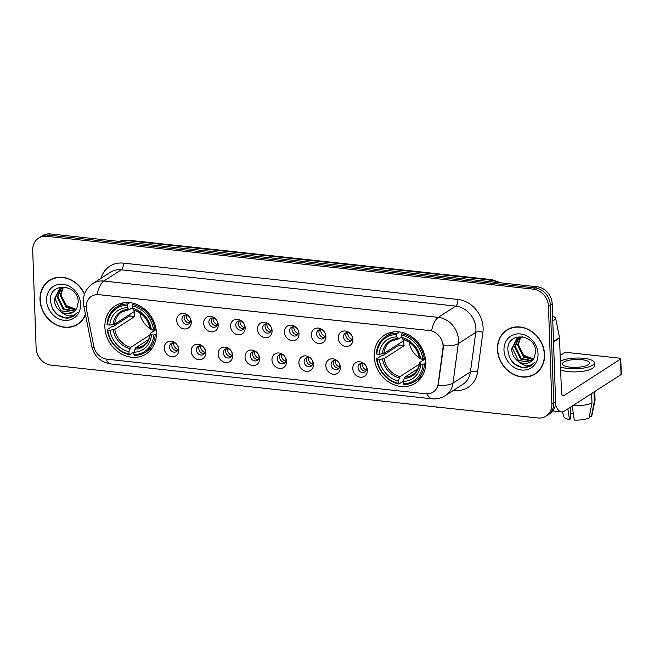 <?xml version="1.0" encoding="UTF-8"?>
<svg xmlns="http://www.w3.org/2000/svg" width="654" height="654" viewBox="0 0 654 654"><rect width="100%" height="100%" fill="white"/><g stroke="black" fill="none" stroke-linecap="round" stroke-linejoin="round"><path stroke-width="0.98" d="M374.178 356.381A28.58 24.525 -122.8 0 0 388.852 382.083A28.58 24.525 -122.8 0 0 415.429 383.203A28.58 24.525 -122.8 0 0 425.705 361.973A28.58 24.525 -122.8 0 0 411.031 336.27A28.58 24.525 -122.8 0 0 384.454 335.159A28.58 24.525 -122.8 0 0 374.178 356.381M104.877 327.147A28.58 24.525 -122.8 0 0 119.543 352.849A28.58 24.525 -122.8 0 0 146.128 353.961A28.58 24.525 -122.8 0 0 156.404 332.739A28.58 24.525 -122.8 0 0 141.73 307.037A28.58 24.525 -122.8 0 0 115.153 305.925A28.58 24.525 -122.8 0 0 104.877 327.147M178.836 349.8A8.085 6.941 57.2 0 1 171.814 356.741A8.085 6.941 57.2 0 1 164.252 348.222A8.085 6.941 57.2 0 1 171.274 341.282A8.085 6.941 57.2 0 1 178.836 349.8M169.5 347.037A4.856 4.161 -122.8 0 0 171.994 351.402A4.856 4.161 -122.8 0 0 176.506 351.59A4.856 4.161 -122.8 0 0 178.248 347.985A4.856 4.161 -122.8 0 0 175.754 343.62A4.856 4.161 -122.8 0 0 171.242 343.432A4.856 4.161 -122.8 0 0 169.5 347.037M205.765 352.727A8.085 6.941 57.2 0 1 198.742 359.667A8.085 6.941 57.2 0 1 191.189 351.141A8.085 6.941 57.2 0 1 198.203 344.208A8.085 6.941 57.2 0 1 205.765 352.727M196.429 349.964A4.856 4.161 -122.8 0 0 198.922 354.329A4.856 4.161 -122.8 0 0 203.435 354.517A4.856 4.161 -122.8 0 0 205.176 350.912A4.856 4.161 -122.8 0 0 202.691 346.546A4.856 4.161 -122.8 0 0 198.17 346.358A4.856 4.161 -122.8 0 0 196.429 349.964M232.701 355.653A8.085 6.941 57.2 0 1 225.679 362.586A8.085 6.941 57.2 0 1 218.117 354.067A8.085 6.941 57.2 0 1 225.139 347.127A8.085 6.941 57.2 0 1 232.701 355.653M223.357 352.882A4.856 4.161 -122.8 0 0 225.851 357.248A4.856 4.161 -122.8 0 0 230.363 357.436A4.856 4.161 -122.8 0 0 232.113 353.83A4.856 4.161 -122.8 0 0 229.619 349.473A4.856 4.161 -122.8 0 0 225.107 349.277A4.856 4.161 -122.8 0 0 223.357 352.882M259.63 358.572A8.085 6.941 57.2 0 1 252.607 365.512A8.085 6.941 57.2 0 1 245.046 356.994A8.085 6.941 57.2 0 1 252.068 350.053A8.085 6.941 57.2 0 1 259.63 358.572M250.286 355.809A4.856 4.161 -122.8 0 0 252.779 360.174A4.856 4.161 -122.8 0 0 257.292 360.362A4.856 4.161 -122.8 0 0 259.041 356.757A4.856 4.161 -122.8 0 0 256.548 352.392A4.856 4.161 -122.8 0 0 252.035 352.204A4.856 4.161 -122.8 0 0 250.286 355.809M286.558 361.498A8.085 6.941 57.2 0 1 279.536 368.439A8.085 6.941 57.2 0 1 271.974 359.913A8.085 6.941 57.2 0 1 278.996 352.98A8.085 6.941 57.2 0 1 286.558 361.498M277.222 358.735A4.856 4.161 -122.8 0 0 279.708 363.093A4.856 4.161 -122.8 0 0 284.228 363.289A4.856 4.161 -122.8 0 0 285.97 359.684A4.856 4.161 -122.8 0 0 283.476 355.318A4.856 4.161 -122.8 0 0 278.964 355.13A4.856 4.161 -122.8 0 0 277.222 358.735M313.487 364.425A8.085 6.941 57.2 0 1 306.464 371.358A8.085 6.941 57.2 0 1 298.903 362.839A8.085 6.941 57.2 0 1 305.925 355.899A8.085 6.941 57.2 0 1 313.487 364.425M304.151 361.654A4.856 4.161 -122.8 0 0 306.644 366.019A4.856 4.161 -122.8 0 0 311.157 366.207A4.856 4.161 -122.8 0 0 312.898 362.602A4.856 4.161 -122.8 0 0 310.405 358.245A4.856 4.161 -122.8 0 0 305.892 358.049A4.856 4.161 -122.8 0 0 304.151 361.654M340.415 367.344A8.085 6.941 57.2 0 1 333.401 374.284A8.085 6.941 57.2 0 1 325.839 365.766A8.085 6.941 57.2 0 1 332.861 358.825A8.085 6.941 57.2 0 1 340.415 367.344M331.079 364.58A4.856 4.161 -122.8 0 0 333.573 368.946A4.856 4.161 -122.8 0 0 338.085 369.134A4.856 4.161 -122.8 0 0 339.827 365.529A4.856 4.161 -122.8 0 0 337.341 361.163A4.856 4.161 -122.8 0 0 332.829 360.975A4.856 4.161 -122.8 0 0 331.079 364.58M367.352 370.27A8.085 6.941 57.2 0 1 360.329 377.211A8.085 6.941 57.2 0 1 352.768 368.684A8.085 6.941 57.2 0 1 359.79 361.752A8.085 6.941 57.2 0 1 367.352 370.27M358.008 367.507A4.856 4.161 -122.8 0 0 360.501 371.864A4.856 4.161 -122.8 0 0 365.014 372.061A4.856 4.161 -122.8 0 0 366.763 368.455A4.856 4.161 -122.8 0 0 364.27 364.09A4.856 4.161 -122.8 0 0 359.757 363.902A4.856 4.161 -122.8 0 0 358.008 367.507M191.279 321.997A8.085 6.941 57.2 0 1 184.256 328.937A8.085 6.941 57.2 0 1 176.694 320.419A8.085 6.941 57.2 0 1 183.717 313.479A8.085 6.941 57.2 0 1 191.279 321.997M181.943 319.234A4.856 4.161 -122.8 0 0 184.436 323.599A4.856 4.161 -122.8 0 0 188.949 323.787A4.856 4.161 -122.8 0 0 190.69 320.182A4.856 4.161 -122.8 0 0 188.197 315.817A4.856 4.161 -122.8 0 0 183.684 315.629A4.856 4.161 -122.8 0 0 181.943 319.234M218.207 324.924A8.085 6.941 57.2 0 1 211.193 331.864A8.085 6.941 57.2 0 1 203.631 323.338A8.085 6.941 57.2 0 1 210.653 316.405A8.085 6.941 57.2 0 1 218.207 324.924M208.871 322.152A4.856 4.161 -122.8 0 0 211.365 326.518A4.856 4.161 -122.8 0 0 215.877 326.706A4.856 4.161 -122.8 0 0 217.618 323.109A4.856 4.161 -122.8 0 0 215.133 318.743A4.856 4.161 -122.8 0 0 210.621 318.555A4.856 4.161 -122.8 0 0 208.871 322.152M245.144 327.85A8.085 6.941 57.2 0 1 238.121 334.783A8.085 6.941 57.2 0 1 230.56 326.264A8.085 6.941 57.2 0 1 237.582 319.324A8.085 6.941 57.2 0 1 245.144 327.85M235.8 325.079A4.856 4.161 -122.8 0 0 238.293 329.444A4.856 4.161 -122.8 0 0 242.806 329.632A4.856 4.161 -122.8 0 0 244.555 326.027A4.856 4.161 -122.8 0 0 242.062 321.662A4.856 4.161 -122.8 0 0 237.549 321.474A4.856 4.161 -122.8 0 0 235.8 325.079M272.072 330.769A8.085 6.941 57.2 0 1 265.05 337.709A8.085 6.941 57.2 0 1 257.488 329.191A8.085 6.941 57.2 0 1 264.51 322.25A8.085 6.941 57.2 0 1 272.072 330.769M262.736 328.006A4.856 4.161 -122.8 0 0 265.222 332.371A4.856 4.161 -122.8 0 0 269.734 332.559A4.856 4.161 -122.8 0 0 271.484 328.954A4.856 4.161 -122.8 0 0 268.99 324.588A4.856 4.161 -122.8 0 0 264.478 324.4A4.856 4.161 -122.8 0 0 262.736 328.006M299.001 333.695A8.085 6.941 57.2 0 1 291.978 340.628A8.085 6.941 57.2 0 1 284.416 332.109A8.085 6.941 57.2 0 1 291.439 325.177A8.085 6.941 57.2 0 1 299.001 333.695M289.665 330.924A4.856 4.161 -122.8 0 0 292.158 335.289A4.856 4.161 -122.8 0 0 296.671 335.477A4.856 4.161 -122.8 0 0 298.412 331.88A4.856 4.161 -122.8 0 0 295.919 327.515A4.856 4.161 -122.8 0 0 291.406 327.327A4.856 4.161 -122.8 0 0 289.665 330.924M325.929 336.622A8.085 6.941 57.2 0 1 318.907 343.554A8.085 6.941 57.2 0 1 311.345 335.036A8.085 6.941 57.2 0 1 318.367 328.095A8.085 6.941 57.2 0 1 325.929 336.622M316.593 333.851A4.856 4.161 -122.8 0 0 319.087 338.216A4.856 4.161 -122.8 0 0 323.599 338.404A4.856 4.161 -122.8 0 0 325.34 334.799A4.856 4.161 -122.8 0 0 322.855 330.433A4.856 4.161 -122.8 0 0 318.334 330.245A4.856 4.161 -122.8 0 0 316.593 333.851M352.866 339.54A8.085 6.941 57.2 0 1 345.843 346.481A8.085 6.941 57.2 0 1 338.281 337.954A8.085 6.941 57.2 0 1 345.304 331.022A8.085 6.941 57.2 0 1 352.866 339.54M343.522 336.777A4.856 4.161 -122.8 0 0 346.015 341.143A4.856 4.161 -122.8 0 0 350.528 341.331A4.856 4.161 -122.8 0 0 352.277 337.726A4.856 4.161 -122.8 0 0 349.784 333.36A4.856 4.161 -122.8 0 0 345.271 333.172A4.856 4.161 -122.8 0 0 343.522 336.777M177.52 350.609A4.856 4.161 57.2 0 1 171.83 345.533A4.856 4.161 57.2 0 1 172.558 342.917M204.449 353.536A4.856 4.161 57.2 0 1 198.759 348.459A4.856 4.161 57.2 0 1 199.486 345.835M231.377 356.455A4.856 4.161 57.2 0 1 225.687 351.386A4.856 4.161 57.2 0 1 226.415 348.762M258.305 359.381A4.856 4.161 57.2 0 1 252.616 354.304A4.856 4.161 57.2 0 1 253.351 351.688M285.242 362.3A4.856 4.161 57.2 0 1 279.544 357.231A4.856 4.161 57.2 0 1 280.28 354.607M312.171 365.226A4.856 4.161 57.2 0 1 306.481 360.158A4.856 4.161 57.2 0 1 307.208 357.534M339.099 368.153A4.856 4.161 57.2 0 1 333.409 363.076A4.856 4.161 57.2 0 1 334.137 360.46M366.027 371.071A4.856 4.161 57.2 0 1 360.338 366.003A4.856 4.161 57.2 0 1 361.065 363.379M189.962 322.806A4.856 4.161 57.2 0 1 184.273 317.73A4.856 4.161 57.2 0 1 185 315.114M216.891 325.725A4.856 4.161 57.2 0 1 211.201 320.656A4.856 4.161 57.2 0 1 211.929 318.032M243.819 328.651A4.856 4.161 57.2 0 1 238.13 323.583A4.856 4.161 57.2 0 1 238.857 320.959M270.748 331.578A4.856 4.161 57.2 0 1 265.058 326.501A4.856 4.161 57.2 0 1 265.794 323.877M297.684 334.496A4.856 4.161 57.2 0 1 291.986 329.428A4.856 4.161 57.2 0 1 292.722 326.804M324.613 337.423A4.856 4.161 57.2 0 1 318.923 332.346A4.856 4.161 57.2 0 1 319.651 329.73M351.541 340.35A4.856 4.161 57.2 0 1 345.852 335.273A4.856 4.161 57.2 0 1 346.579 332.649M86.541 309.595A14.56 12.491 57.2 0 1 86.263 307.159A14.56 12.491 57.2 0 1 91.495 296.344A14.56 12.491 57.2 0 1 98.901 294.668L429.449 330.556A14.56 12.491 57.2 0 1 442.946 348.288L438.205 383.71A14.56 12.491 57.2 0 1 433.087 392.122A14.56 12.491 57.2 0 1 425.68 393.798L107.125 359.218A14.56 12.491 57.2 0 1 93.8 346.318L86.541 309.595M84.546 294.022A26.152 22.44 -122.8 0 0 49.402 280.345A26.152 22.44 -122.8 0 0 40 299.761A26.152 22.44 -122.8 0 0 53.424 323.28A26.152 22.44 -122.8 0 0 77.744 324.302A26.152 22.44 -122.8 0 0 85.51 314.721M76.551 324.711A26.152 22.44 -122.8 0 0 78.66 323.681M497.424 349.424A26.152 22.44 -122.8 0 0 510.848 372.943A26.152 22.44 -122.8 0 0 535.176 373.965A26.152 22.44 -122.8 0 0 544.578 354.542A26.152 22.44 -122.8 0 0 531.146 331.022A26.152 22.44 -122.8 0 0 506.825 330A26.152 22.44 -122.8 0 0 497.424 349.424M533.975 374.366A26.152 22.44 -122.8 0 0 536.084 373.336M97.144 294.488L431.591 330.801A18.876 7.962 -83.8 0 1 438.303 317.362A21.574 18.508 57.2 0 1 458.47 340.08A21.574 18.508 57.2 0 1 458.299 343.628L453.018 383.089A21.574 18.508 57.2 0 1 445.431 395.564L462.885 384.307A21.574 18.508 -122.8 0 0 470.471 371.84L475.752 332.371A21.574 18.508 -122.8 0 0 475.924 328.823A21.574 18.508 -122.8 0 0 455.756 306.105L121.317 269.791A21.574 18.508 -122.8 0 0 110.354 272.277L92.893 283.534A21.574 18.508 57.2 0 1 103.863 281.048A18.876 7.962 96.2 0 0 97.144 294.488M546.057 416.116L549.785 413.712A16.178 13.881 -122.8 0 0 555.598 401.703L552.18 303.799L550.316 305.001A16.178 13.881 -122.8 0 0 535.193 287.964L48.609 235.129A16.178 13.881 -122.8 0 0 40.376 236.993A16.178 13.881 -122.8 0 1 48.609 235.129L535.193 287.964A16.178 13.881 -122.8 0 1 550.316 305.001L553.742 402.897L550.316 305.001L548.461 306.203A16.178 13.881 -122.8 0 0 533.337 289.158L46.745 236.331A16.178 13.881 -122.8 0 0 38.521 238.195A16.178 13.881 -122.8 0 0 32.7 250.204L36.117 348.108A16.178 13.881 -122.8 0 0 51.241 365.145L537.833 417.98A16.178 13.881 -122.8 0 0 546.057 416.116A16.178 13.881 -122.8 0 0 551.878 404.098L548.461 306.203M547.921 414.914A16.178 13.881 -122.8 0 0 553.742 402.897A16.178 13.881 -122.8 0 1 547.921 414.914M443.028 343.702L443.281 348.075L438.164 385.214A18.876 6.826 7.6 0 0 453.018 383.089L470.471 371.84A5.395 1.954 -172.4 0 1 477.616 371.75A26.961 23.135 57.2 0 1 454.424 390.438L453.524 390.34M507.774 329.428A26.152 22.44 -122.8 0 0 505.967 330.924M50.35 279.765A26.152 22.44 -122.8 0 0 48.543 281.261M552.18 303.799A16.178 13.881 -122.8 0 0 537.057 286.763L50.464 233.928A16.178 13.881 -122.8 0 0 42.24 235.792L38.521 238.195M52.459 278.735A25.882 22.211 -122.8 0 0 51.413 279.364L49.549 280.566A25.882 22.211 -122.8 0 0 40.246 299.794A25.882 22.211 -122.8 0 0 53.53 323.068A25.882 22.211 -122.8 0 0 77.605 324.082A25.882 22.211 -122.8 0 0 85.421 314.247M84.44 294.341A25.882 22.211 -122.8 0 0 49.549 280.566M76.077 309.35L66.512 305.671L60.969 296.049M75.676 309.898L66.152 307.494L60.176 295.355L62.841 287.449M75.962 309.514L66.896 307.012L60.92 294.88L63.291 287.343M74.401 311.247L63.201 309.399L57.225 297.259L61.124 288.03M74.736 310.936L63.937 308.917L57.961 296.785L61.541 287.866M60.855 311.737A13.481 11.568 -122.8 0 0 73.207 312.154A13.481 11.568 -122.8 0 0 76.927 307.862L78.21 302.262C78.431 284.008 49.549 281.563 50.423 299.957C51.601 311.132 57.307 317.255 67.558 318.318L73.616 316.299L77.417 312.514C72.471 317.313 66.953 317.059 60.855 311.737C56.685 308.688 54.486 304.494 54.266 299.172L59.571 288.864L65.449 287.098M73.33 312.072L72.643 312.465L60.977 310.822L55.01 298.69L59.947 288.635M46.565 300.472A18.876 16.195 -122.8 0 0 64.206 320.354A18.876 16.195 -122.8 0 0 80.589 304.167A18.876 16.195 -122.8 0 0 62.947 284.286A18.876 16.195 -122.8 0 0 46.565 300.472M77.605 324.082L79.461 322.88A25.882 22.211 -122.8 0 0 80.467 322.185M73.714 316.234L65.335 317.983L57.756 314.787L52.917 309.432M509.883 328.398A25.882 22.211 -122.8 0 0 508.837 329.027L506.973 330.229A25.882 22.211 -122.8 0 0 497.669 349.449A25.882 22.211 -122.8 0 0 510.954 372.731A25.882 22.211 -122.8 0 0 535.029 373.736A25.882 22.211 -122.8 0 0 544.332 354.517A25.882 22.211 -122.8 0 0 531.048 331.243A25.882 22.211 -122.8 0 0 506.973 330.229M533.5 359.013L523.936 355.326L518.393 345.713M533.1 359.561L523.576 357.149L517.608 345.018L520.265 337.112M533.386 359.177L524.32 356.675L518.344 344.544L520.715 337.006M531.825 360.91L520.625 359.062L514.649 346.922L518.548 337.693M532.16 360.599L521.361 358.58L515.385 346.448L518.965 337.521M518.279 361.4A13.481 11.568 -122.8 0 0 530.631 361.817A13.481 11.568 -122.8 0 0 534.351 357.517L535.634 351.926C535.855 333.671 506.973 331.226 507.847 349.612C509.025 360.795 514.731 366.919 524.982 367.981L531.04 365.962L534.841 362.177C529.895 366.976 524.377 366.722 518.279 361.4C514.109 358.351 511.919 354.157 511.69 348.827L516.995 338.527L522.873 336.761M530.754 361.736L530.067 362.128L518.409 360.485L512.434 348.353L517.371 338.298M503.989 350.135A18.876 16.195 -122.8 0 0 521.63 370.017A18.876 16.195 -122.8 0 0 538.013 353.83A18.876 16.195 -122.8 0 0 520.371 333.949A18.876 16.195 -122.8 0 0 503.989 350.135M535.029 373.736L536.885 372.543A25.882 22.211 -122.8 0 0 537.899 371.84M531.138 365.897L522.759 367.646L515.18 364.45L510.341 359.095M139.858 312.849A19.955 17.118 -122.8 0 0 150.093 328.651M151.916 329.681A19.955 17.118 -122.8 0 0 154.352 330.711M156.42 334.022L153.739 335.02A25.669 22.023 -122.8 0 1 133.923 354.599L133.841 352.212A23.184 19.898 -122.8 0 0 151.491 334.774L150.322 333.851L150.428 333.246L156.118 329.575M148.532 339.549L135.607 347.887L133.841 352.212M133.907 352.007L129.557 354.803L129.059 354.067A25.669 22.023 -122.8 0 1 107.714 330.017L109.97 330.262A23.184 19.898 -122.8 0 0 128.977 351.68L130.743 347.356L149.987 334.954M127.358 305.287L127.783 303.955A26.749 22.947 -122.8 0 0 116.608 307.159A26.749 22.947 -122.8 0 0 107.027 324.458L107.534 324.866A25.669 22.023 -122.8 0 1 127.358 305.287L127.44 307.674A23.184 19.898 -122.8 0 0 109.79 325.112L114.605 324.221L134.61 311.329A19.955 17.118 -122.8 0 0 134.528 313.887A19.955 17.118 -122.8 0 0 134.789 316.479L114.785 329.371L109.97 330.262M107.714 330.017L107.207 329.616L112.186 326.403L113.583 326.272L129.647 315.923A25.612 21.983 57.2 0 1 129.5 314.615M133.923 354.599L134.422 355.335A26.749 22.947 -122.8 0 0 145.597 352.122L150.575 348.909A26.749 22.947 -122.8 0 0 152.611 347.405M154.998 329.673A26.749 22.947 -122.8 0 0 132.648 304.478L132.214 305.819A25.669 22.023 -122.8 0 1 153.559 329.861L156.036 329.003M134.127 303.521L132.648 304.478M145.597 352.122A26.749 22.947 -122.8 0 0 155.178 334.823M107.207 329.616A26.749 22.947 -122.8 0 0 129.557 354.803M153.559 329.861L151.311 329.616A23.184 19.898 -122.8 0 0 132.304 308.197L132.214 305.819M151.491 334.774L153.739 335.02M128.977 351.68L129.059 354.067M132.304 308.197L133.441 309.873L134.291 310.102M150.248 328.087L150.142 328.7L151.311 329.616M134.814 349.179A20.74 17.797 -122.8 0 0 150.322 333.851L150.428 333.246M123.802 302.72A26.749 22.947 -122.8 0 0 121.595 303.947L116.608 307.159M127.783 303.955L129.811 302.647M109.79 325.112L107.534 324.866M132.288 307.732L129.427 309.579L128.576 309.35L127.44 307.674M129.427 309.579L128.576 309.35A20.74 17.797 -122.8 0 0 113.068 324.67M129.647 315.923L134.789 316.479M409.159 342.091A19.955 17.118 -122.8 0 0 419.394 357.893M421.217 358.923A19.955 17.118 -122.8 0 0 423.653 359.945M425.721 363.264L423.04 364.253A25.669 22.023 -122.8 0 1 403.224 383.833L403.142 381.446A23.184 19.898 -122.8 0 0 420.792 364.008L419.623 363.084L419.729 362.479L425.419 358.809M417.832 368.791L404.908 377.121L403.142 381.446M403.207 381.241L398.866 384.045L398.36 383.309A25.669 22.023 -122.8 0 1 377.023 359.259L379.271 359.504A23.184 19.898 -122.8 0 0 398.278 380.922L400.052 376.598L419.288 364.188M396.659 334.521L397.084 333.188A26.749 22.947 -122.8 0 0 385.909 336.401A26.749 22.947 -122.8 0 0 376.328 353.7L376.843 354.108A25.669 22.023 -122.8 0 1 396.659 334.521L396.741 336.908A23.184 19.898 -122.8 0 0 379.091 354.345L383.906 353.454L403.91 340.562A19.955 17.118 -122.8 0 0 403.837 343.121A19.955 17.118 -122.8 0 0 404.09 345.713L384.086 358.613L379.271 359.504M377.023 359.259L376.508 358.85L381.486 355.637L382.884 355.514L398.948 345.157A25.612 21.983 57.2 0 1 398.809 343.857M403.224 383.833L403.722 384.568A26.749 22.947 -122.8 0 0 414.898 381.356L419.876 378.151A26.749 22.947 -122.8 0 0 421.912 376.647M424.307 358.907A26.749 22.947 -122.8 0 0 401.948 333.72L401.515 335.052A25.669 22.023 -122.8 0 1 422.86 359.103L425.337 358.245M403.436 332.755L401.948 333.72M414.898 381.356A26.749 22.947 -122.8 0 0 424.487 364.057M376.508 358.85A26.749 22.947 -122.8 0 0 398.866 384.045M422.86 359.103L420.612 358.858A23.184 19.898 -122.8 0 0 401.605 337.439L401.515 335.052M420.792 364.008L423.04 364.253M398.278 380.922L398.36 383.309M401.605 337.439L402.741 339.115L403.592 339.344M419.549 357.329L419.443 357.934L420.612 358.858M404.115 378.413A20.74 17.797 -122.8 0 0 419.623 363.084L419.729 362.479M393.103 331.954A26.749 22.947 -122.8 0 0 390.896 333.188L385.909 336.401M397.084 333.188L399.112 331.889M379.091 354.345L376.843 354.108M401.589 336.974L398.727 338.813L397.877 338.584L396.741 336.908M398.727 338.813L397.877 338.584A20.74 17.797 -122.8 0 0 382.369 353.912M398.948 345.157L404.09 345.713M186.112 315.065A5.935 5.093 -122.8 0 0 186.088 315.825A5.935 5.093 -122.8 0 0 190.167 321.703L190.567 321.441M189.815 322.831L190.167 321.703M213.041 317.991A5.935 5.093 -122.8 0 0 213.024 318.751A5.935 5.093 -122.8 0 0 217.103 324.621L217.496 324.368M216.744 325.749L217.103 324.621M239.969 320.91A5.935 5.093 -122.8 0 0 239.953 321.67A5.935 5.093 -122.8 0 0 244.032 327.548L244.424 327.294M243.68 328.676L244.032 327.548M266.906 323.836A5.935 5.093 -122.8 0 0 266.881 324.597A5.935 5.093 -122.8 0 0 270.96 330.474L271.361 330.213M270.609 331.603L270.96 330.474M293.834 326.763A5.935 5.093 -122.8 0 0 293.809 327.523A5.935 5.093 -122.8 0 0 297.889 333.393L298.289 333.139M297.537 334.521L297.889 333.393M320.762 329.681A5.935 5.093 -122.8 0 0 320.738 330.442A5.935 5.093 -122.8 0 0 324.817 336.32L325.218 336.066M324.466 337.448L324.817 336.32M347.691 332.608A5.935 5.093 -122.8 0 0 347.675 333.368A5.935 5.093 -122.8 0 0 351.754 339.246L352.146 338.985M351.394 340.366L351.754 339.246M173.67 342.868A5.935 5.093 -122.8 0 0 173.645 343.628A5.935 5.093 -122.8 0 0 177.725 349.506L178.125 349.252M177.373 350.634L177.725 349.506M200.598 345.794A5.935 5.093 -122.8 0 0 200.574 346.555A5.935 5.093 -122.8 0 0 204.653 352.432L205.054 352.171M204.301 353.552L204.653 352.432M227.527 348.721A5.935 5.093 -122.8 0 0 227.51 349.481A5.935 5.093 -122.8 0 0 231.59 355.351L231.982 355.097M231.23 356.479L231.59 355.351M254.463 351.639A5.935 5.093 -122.8 0 0 254.439 352.4A5.935 5.093 -122.8 0 0 258.518 358.278L258.91 358.024M258.166 359.406L258.518 358.278M281.392 354.566A5.935 5.093 -122.8 0 0 281.367 355.326A5.935 5.093 -122.8 0 0 285.446 361.204L285.847 360.943M285.095 362.324L285.446 361.204M308.32 357.493A5.935 5.093 -122.8 0 0 308.296 358.245A5.935 5.093 -122.8 0 0 312.375 364.123L312.776 363.869M312.023 365.251L312.375 364.123M335.249 360.411A5.935 5.093 -122.8 0 0 335.232 361.172A5.935 5.093 -122.8 0 0 339.312 367.049L339.704 366.796M338.952 368.177L339.312 367.049M362.177 363.338A5.935 5.093 -122.8 0 0 362.161 364.098A5.935 5.093 -122.8 0 0 366.24 369.968L366.632 369.714M365.88 371.096L366.24 369.968M552.646 317.092L553.358 316.634L552.63 316.552M555.499 404.139A21.574 9.099 96.2 0 0 561.426 411.881A21.574 9.099 96.2 0 0 564.476 411.047L621.038 374.587L620.499 359.128L563.936 395.596A5.395 2.273 -83.8 0 1 563.176 395.801A5.395 2.273 -83.8 0 1 561.434 391.942L559.546 338.061L553.513 341.952M620.499 359.128A2.698 0.793 -2 0 0 620.76 358.768L621.3 374.227A2.698 0.793 178 0 1 621.038 374.587M620.76 358.768A2.698 0.793 -2 0 0 619.232 358.114L567.705 352.522A2.698 0.793 -2 0 0 564.108 353.005L560.159 355.555M553.358 316.634A2.698 2.314 57.2 0 1 555.818 319.021L559.497 337.611A2.698 2.314 57.2 0 1 559.546 338.061M581.815 359.667A13.481 3.949 -2 0 0 562.522 363.894A13.481 3.949 -2 0 0 570.174 367.172A13.481 3.949 -2 0 0 589.467 362.945A13.481 3.949 -2 0 0 581.815 359.667M573.28 413.254A10.783 3.164 -2 0 0 570.721 413.827M567.836 408.889L569.462 419.541L570.893 418.617L570.492 407.172M560.658 369.902A18.337 5.371 -2 0 0 568.187 371.611A18.337 5.371 -2 0 0 594.429 365.872L594.314 362.782A18.337 5.371 -2 0 0 583.908 358.318A18.337 5.371 -2 0 0 560.355 361.114M560.552 366.804A18.337 5.371 -2 0 0 568.081 368.521A18.337 5.371 -2 0 0 594.314 362.782M572.765 405.709A17.797 5.216 -2 0 0 591.984 402.987L589.066 418.07A14.02 4.112 -2 0 1 574.318 420.072L572.127 405.676M591.649 393.528L591.984 402.987M589.401 416.353L591.396 416.573L594.306 401.491L593.979 392.032M594.306 401.491A17.797 5.216 -2 0 0 595.042 400.273A17.797 5.216 -2 0 0 595.075 399.896L594.78 391.509M562.481 411.857L563.862 416.762A14.02 4.112 -2 0 0 569.462 419.541M591.396 416.573A14.02 4.112 -2 0 0 591.813 415.781L595.042 400.273M457.906 299.45A5.395 2.273 -83.8 0 1 455.756 306.105L438.303 317.362L103.863 281.048L121.317 269.791A5.395 2.273 -83.8 0 0 123.467 263.137L457.906 299.45A26.961 23.135 57.2 0 1 483.11 327.85A26.961 23.135 57.2 0 1 482.897 332.289L477.616 371.75M92.893 283.534C86.418 288.054 83.213 294.235 83.287 302.05L83.687 305.508A18.876 4.063 -11.2 0 0 86.254 306.955M427.201 393.872A18.876 7.962 96.2 0 0 431.795 398.776C436.692 399.267 441.237 398.196 445.431 395.564M431.795 398.776L110.722 363.918A18.876 7.962 -83.8 0 1 106.152 359.071M110.722 363.918C100.569 362.161 94.258 356.332 91.781 346.424A18.876 4.063 -11.2 0 0 94.184 347.838M443.338 345.745A18.876 6.826 7.6 0 0 458.299 343.628L475.752 332.371A5.395 1.954 -172.4 0 1 482.897 332.289M101.01 278.293A26.961 23.135 57.2 0 1 123.467 263.137M533.337 289.158L537.057 286.763M46.745 236.331L50.464 233.928M551.878 404.098L555.598 401.703M454.383 389.792A5.395 2.273 -83.8 0 1 454.424 390.438M497.972 282.52A21.574 18.508 -122.8 0 0 490.32 280.051L126.713 240.582A21.574 18.508 -122.8 0 0 119.175 241.391M124.546 241.972L126.713 240.582A10.783 4.545 -83.8 0 1 128.241 240.165L491.841 279.634A10.783 4.545 -83.8 0 0 490.32 280.051L488.154 281.449M135.607 347.887A19.955 17.118 -122.8 0 0 143.324 345.5C147.248 342.933 149.529 338.952 150.167 333.565M114.785 329.371A19.955 17.118 -122.8 0 0 130.743 347.356M150.142 328.7A20.74 17.797 -122.8 0 0 133.441 309.873M113.248 329.829A20.74 17.797 -122.8 0 0 129.95 348.647M129.116 309.685L121.701 311.958A19.955 17.118 -122.8 0 0 114.605 324.221M404.908 377.121A19.955 17.118 -122.8 0 0 412.633 374.734C416.549 372.167 418.83 368.194 419.467 362.807M384.086 358.613A19.955 17.118 -122.8 0 0 400.052 376.598M419.443 357.934A20.74 17.797 -122.8 0 0 402.741 339.115M382.549 359.062A20.74 17.797 -122.8 0 0 399.251 377.889M398.417 338.919L391.01 341.2A19.955 17.118 -122.8 0 0 383.906 353.454M247.04 386.408L248.528 386.923A3.507 1.48 -83.8 0 1 247.923 386.498M273.977 389.326L275.457 389.841A3.507 1.48 -83.8 0 1 274.852 389.424M300.905 392.253L302.385 392.768A3.507 1.48 -83.8 0 1 301.78 392.351M327.834 395.179L329.314 395.695A3.507 1.48 -83.8 0 1 328.717 395.269M354.762 398.098L356.25 398.613A3.507 1.48 -83.8 0 1 355.645 398.196M381.691 401.025L383.179 401.54A3.507 1.48 -83.8 0 1 382.574 401.123M408.627 403.951L410.107 404.466A3.507 1.48 -83.8 0 1 409.502 404.041M435.556 406.87L437.036 407.385A3.507 1.48 -83.8 0 1 436.431 406.968M563.936 395.596L562.473 395.433M553.497 341.478L559.497 337.611M555.818 319.021L552.785 320.983M83.687 305.508L91.781 346.424M119.028 241.375L128.241 240.165M500.874 282.83L491.841 279.634M149.987 328.471C147.886 318.997 142.507 312.898 133.841 310.2M419.288 357.713C417.187 348.23 411.807 342.14 403.15 339.434M250.09 386.735L248.528 386.923M277.018 389.661L275.457 389.841M303.947 392.58L302.385 392.768M330.875 395.507L329.314 395.695M357.803 398.433L356.25 398.613M384.74 401.352L383.179 401.54M411.668 404.278L410.107 404.466M438.597 407.205L437.036 407.385M561.426 411.881L552.793 410.949"/></g></svg>
